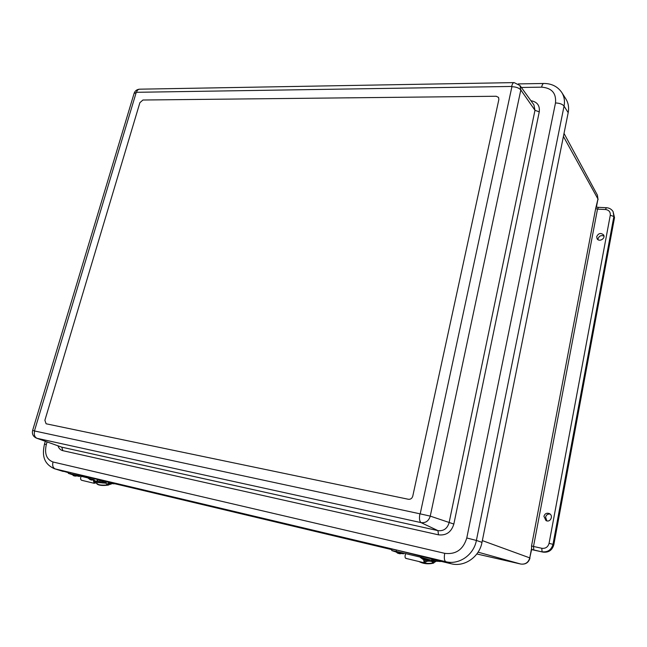 <?xml version="1.0" encoding="UTF-8"?>
<svg xmlns="http://www.w3.org/2000/svg" width="647" height="647" viewBox="0 0 647 647"><rect width="100%" height="100%" fill="white"/><g stroke="black" fill="none" stroke-linecap="round" stroke-linejoin="round"><path stroke-width="0.97" d="M543.925 516.314C544.814 513.661 546.578 512.739 549.214 513.532C553.832 515.473 550.346 523.011 545.963 520.544L543.925 516.314M550.047 514.066C547.734 513.855 546.254 514.883 545.591 517.155L546.844 520.867M596.712 236.608C598.435 233.219 600.699 232.629 603.505 234.837C606.013 238.314 599.162 242.471 597.084 238.743L596.712 236.608M603.958 236.058C601.136 235.015 599.162 235.912 598.03 238.743L597.99 239.665M531.591 549.594L542.946 552.101C548.583 552.756 552.214 550.29 553.832 544.701L552.983 544.345L613.874 216.494L613.089 211.609C611.593 209.216 609.345 207.913 606.352 207.703L605.446 209.507C608.932 210 610.542 211.901 610.283 215.233L613.874 216.494L614.521 217.61L613.089 211.609M531.648 549.327L531.527 545.955L533.508 546.464L533.807 549.942L542.946 552.101M596.364 207.372L597.957 199.001L595.685 208.504L597.496 209.143L605.446 209.507M614.521 217.61L553.832 544.701M431.848 559.17L451.105 563.747C464.433 567.282 479.37 557.043 481.999 542.356L568.179 112.683C569.15 107.507 568.365 102.897 565.81 98.854L561.903 92.691M142.93 100.018L496.192 96.257L498.538 97.398L496.192 96.257L142.93 100.018L139.889 102.679L142.93 100.018M498.869 99.468L498.538 97.398L498.869 99.468L412.77 496.144C412.042 498.441 410.586 499.492 408.394 499.274C410.586 499.492 412.042 498.441 412.77 496.144L498.869 99.468M408.394 499.274L46.091 423.777L408.394 499.274M44.886 420.299L46.091 423.777L44.886 420.299L139.889 102.679L44.886 420.299M466.778 537.981L476.394 540.447L564.055 106.092C562.469 104.159 559.615 103.116 555.49 102.962L466.778 537.981C463.228 549.578 455.876 554.697 444.732 553.339L52.997 461.99C46.511 459.483 44.287 453.652 46.325 444.489L44.473 444.166C42.419 453.507 42.395 463.252 54.356 468.695L68.55 472.722M97.754 479.678L391.92 549.667M94.333 480.066L87.329 477.769L70.394 473.733L68.347 473.361L71.591 474.437M68.356 473.337L68.703 472.253L70.749 472.617L97.786 479.589M98.053 479.742L97.511 481.497L96.791 481.271L96.985 480.664M97.511 481.497L93.888 480.624M96.791 481.271L93.904 480.575M79.419 476.507L77.139 475.949M427.813 559.671L427.643 560.456L427.133 560.262L427.295 559.558L431.589 560.334L421.294 557.358L396.126 551.365L391.718 550.548L395.778 551.899M391.726 550.524L392.042 549.174L396.449 549.982L431.897 558.959M427.643 560.456L424.149 559.615L424.286 561.272M427.133 560.262L425.047 559.768M403.421 553.856L402.191 553.565M77.26 475.933L71.429 474.308M77.349 475.925L71.421 474.324L75.06 476.103L73.265 475.618M94.308 479.856L88.332 478.23L90.151 479.653M91.963 480.147L90.159 479.653L94.276 479.961L88.299 478.351M402.636 553.371L395.471 551.511L397.727 553.217L399.895 553.775L397.727 553.217M402.555 553.525L395.438 551.665M399.895 553.775L402.644 553.363M427.756 559.364L420.461 557.479L422.758 559.202L424.974 559.776L422.766 559.21M427.667 559.518L420.429 557.625M428.079 560.949L431.25 561.378L432.115 559.234M406.179 558.304L405.782 558.361C404.99 557.851 404.86 556.509 405.394 554.325M423.623 559.469L424.173 562.785L429.762 560.1M426.858 560.27L424.675 561.361M433.668 560.148L433.547 561.442L431.978 561.717M428.937 561.159L427.716 561.135M432.819 562.753L433.83 562.405L433.078 563.157L431.614 561.2M433.118 563.197C427.885 564.273 423.275 563.739 419.264 561.604M433.805 562.955L435.261 561.394L433.83 562.405M435.843 561.361L435.229 561.936M433.822 560.067L433.749 560.892L434.881 561.159L441.521 561.475M99.468 482.29L102.849 483.018L103.698 481.085M102.841 480.883L102.663 481.861L102 481.756M101.927 480.664L94.446 482.161L94.122 480.017M93.265 480.05L94.122 483.285L81.684 480.292C80.576 479.759 80.317 478.618 80.907 476.855M94.122 483.285L102.752 481.603M108.486 482.225L108.381 483.746L106.488 483.891M107.386 484.781L108.623 484.538L108.615 484.999L107.564 485.015L105.906 483.188L98.174 482.557M105.906 483.188L98.579 482.476M107.871 485.153C102.63 485.824 99.064 485.444 97.171 484.013M108.615 484.999L110.564 483.891L108.623 484.538M111.365 483.94L110.556 484.344M108.712 482.282L108.639 483.309L109.408 483.495L115.101 483.802M482.347 540.609L529.764 557.884C528.389 562.558 525.372 564.605 520.722 564.038L520.778 564.047M531.608 548.155L529.764 557.884L531.664 549.254M531.624 549.432L533.807 549.942M598.071 199.672L597.391 195.111L597.957 199.001L563.416 136.444M478.076 552.166L520.722 564.038L476.839 553.961L520.738 564.038C525.558 564.645 528.639 562.631 529.998 557.997M606.304 207.703L598.418 207.347L597.496 209.143L533.508 546.464L541.79 548.284L542.073 551.77C547.718 552.417 551.357 549.942 552.983 544.345L549.068 543.326C547.985 547.055 545.558 548.713 541.79 548.284M610.283 215.233L549.068 543.326M595.685 208.504L531.527 545.955M568.179 112.683L564.055 106.092C565.025 100.972 564.257 96.411 561.733 92.416C557.568 86.488 551.6 83.503 543.836 83.471C542.914 83.487 542.178 84.717 541.628 87.159C551.778 87.952 556.404 93.217 555.49 102.962M444.732 553.339C443.947 557.884 444.295 560.666 445.775 561.693C458.966 565.187 473.766 555.013 476.394 540.447L481.999 542.356M521.377 87.466L541.628 87.159M52.997 461.99C52.197 465.541 52.925 467.846 55.181 468.921L445.775 561.693L451.105 563.747M54.356 468.695L63.228 471.461M46.325 444.489L47.077 441.941M57.971 445.848C58.885 448.468 60.511 450.077 62.832 450.668L438.48 534.834C446.236 535.708 451.355 532.117 453.846 524.054L539.258 111.85C539.994 105.55 537.212 101.838 530.912 100.714M36.507 438.156L36.936 438.286C34.566 437.065 33.798 434.638 34.631 430.991L32.625 430.409C31.849 434.008 33.143 436.596 36.507 438.156L61.764 447.166L36.936 438.286L421.068 522.622C419.466 521.393 419.07 518.449 419.895 513.799L34.631 430.991M34.517 430.7L136.202 92.529L134.066 93.508L32.633 430.384M539.258 111.85L534.98 110.305L449.067 522.816C447.271 528.648 443.567 531.252 437.954 530.629L421.068 522.622C425.686 523.124 428.751 520.956 430.255 516.12L419.895 513.799M136.202 92.529L136.452 92.303C137.148 90.24 138.264 89.197 139.809 89.181L513.904 82.606M453.846 524.054L430.255 516.12L520.819 89.957C519.023 87.927 516.055 86.852 511.906 86.714L420.267 513.532M136.452 92.303L511.68 86.447C512.278 83.892 513.095 82.614 514.122 82.606L519.97 85.517L520.819 89.957L534.98 110.305L533.929 104.903L520.034 85.606M438.48 534.834L437.954 530.629L61.764 447.166L62.832 450.668M87.685 476.645L87.329 477.769M70.394 473.733L70.749 472.617M421.609 555.959L421.294 557.358M396.126 551.365L396.449 549.982M434.072 559.695L431.703 560.9M433.029 562.971C428.435 563.852 424.06 563.448 419.887 561.758M434.881 561.159L434.994 559.914M439.968 561.596L440.017 561.111M106.666 481.797L103.415 482.476M94.737 482.161L94.187 482.031M107.531 484.91C101.142 485.501 97.479 484.886 96.565 483.05L96.565 482.897M109.408 483.495L109.48 482.468M113.589 483.851L113.613 483.446M598.418 207.347L596.655 207.105M597.391 195.111L564.022 133.419M518.328 83.908L543.65 83.479M44.481 444.149L45.322 441.319M134.123 93.305C135.045 90.831 136.824 89.456 139.469 89.181M97.446 480.689L97.786 479.564M431.589 560.334L431.905 558.935M75.06 476.103L77.349 475.933M424.974 559.776L427.707 559.518M434.404 559.776L431.25 561.378M424.173 562.785L405.782 558.361M418.973 561.539C423.203 563.788 427.99 564.346 433.336 563.205M107.596 482.015L102.849 483.018M96.557 483.244C97.236 485.169 101.102 485.8 108.146 485.129"/></g></svg>

